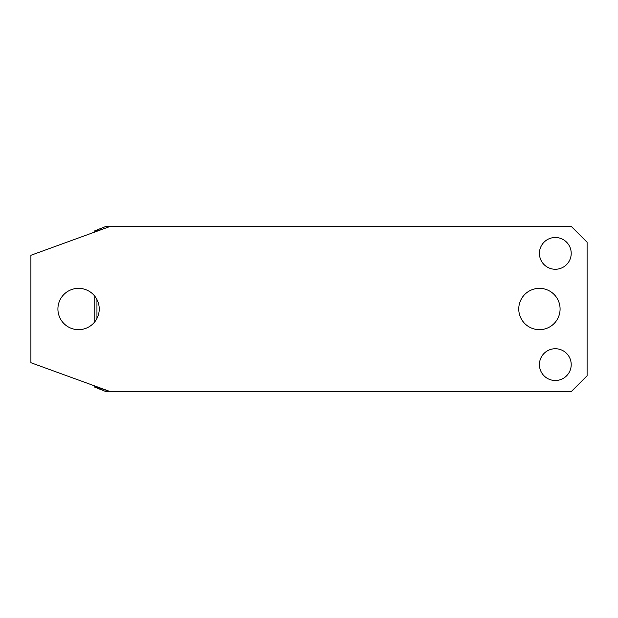 <?xml version="1.0" encoding="UTF-8"?>
<svg xmlns="http://www.w3.org/2000/svg" width="618" height="618" viewBox="0 0 618 618"><rect width="100%" height="100%" fill="white"/><g stroke="black" fill="none" stroke-linecap="round" stroke-linejoin="round"><path stroke-width="0.93" d="M179.637 391.634L498.108 391.634M103.677 389.201L109.78 391.426L96.949 387.177L94.778 387.177L106.08 391.634L571.21 391.634L587.1 375.744L587.1 242.256L571.21 226.366L106.08 226.366L94.778 230.823L94.778 232.036M94.778 296.184L94.778 321.816M94.778 385.964L94.778 387.177M94.778 230.823L96.949 230.823L96.949 231.248M96.949 299.552L96.949 318.448M96.949 386.752L96.949 387.177M103.677 228.799L96.949 230.823M110.359 226.366L30.9 255.288L30.9 362.712L110.359 391.634M539.429 364.62A15.89 15.89 0 0 0 555.319 380.51A15.89 15.89 0 0 0 571.21 364.62A15.89 15.89 0 0 0 555.319 348.73A15.89 15.89 0 0 0 539.429 364.62M539.429 253.38A15.89 15.89 0 0 0 555.319 269.27A15.89 15.89 0 0 0 571.21 253.38A15.89 15.89 0 0 0 555.319 237.49A15.89 15.89 0 0 0 539.429 253.38M518.765 309A20.657 20.657 0 0 0 539.429 329.657A20.657 20.657 0 0 0 560.086 309A20.657 20.657 0 0 0 539.429 288.343A20.657 20.657 0 0 0 518.765 309M57.914 309A20.657 20.657 0 0 0 78.571 329.657A20.657 20.657 0 0 0 99.235 309A20.657 20.657 0 0 0 78.571 288.343A20.657 20.657 0 0 0 57.914 309"/></g></svg>
